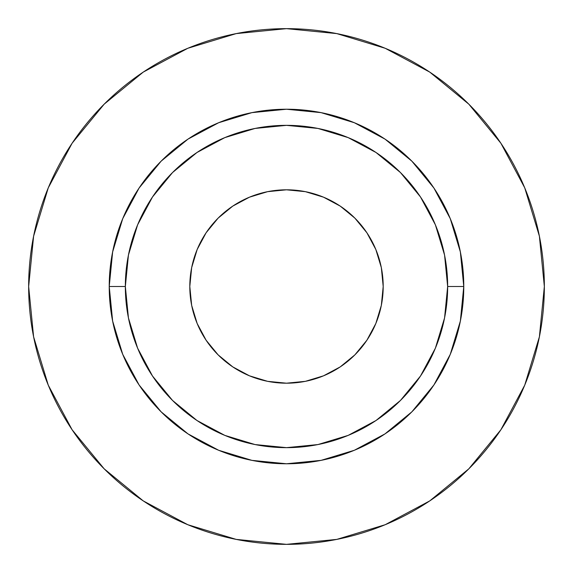 <?xml version="1.0" encoding="UTF-8"?>
<svg xmlns="http://www.w3.org/2000/svg" width="573" height="573" viewBox="0 0 573 573"><rect width="100%" height="100%" fill="white"/><g stroke="black" fill="none" stroke-linecap="round" stroke-linejoin="round"><path stroke-width="0.86" d="M383.194 286.5A96.694 96.694 0 0 1 286.5 383.194A96.694 96.694 0 0 1 189.806 286.5L191.661 267.634L197.169 249.499L206.101 232.781L218.127 218.127L232.781 206.101L249.499 197.169L267.634 191.661L286.5 189.806L305.366 191.661L323.501 197.169L340.219 206.101L354.873 218.127L366.899 232.781L375.831 249.499L381.339 267.634L383.194 286.5L381.339 305.366L375.831 323.501L366.899 340.219L354.873 354.873L340.219 366.899L323.501 375.831L305.366 381.339L286.5 383.194L267.634 381.339L249.499 375.831L232.781 366.899L218.127 354.873L206.101 340.219L197.169 323.501L191.661 305.366L189.806 286.5A96.694 96.694 0 0 1 286.5 189.806A96.694 96.694 0 0 1 383.194 286.5M447.656 286.5L463.772 286.5A177.272 177.272 0 0 1 286.5 463.772A177.272 177.272 0 0 1 109.228 286.5L125.344 286.5A161.156 161.156 0 0 1 286.5 125.344A161.156 161.156 0 0 1 447.656 286.5A161.156 161.156 0 0 1 286.5 447.656A161.156 161.156 0 0 1 125.344 286.5L128.438 317.943L137.613 348.169L152.504 376.031L172.545 400.455L196.969 420.496L224.831 435.387L255.057 444.562L286.5 447.656L317.943 444.562L348.169 435.387L376.031 420.496L400.455 400.455L420.496 376.031L435.387 348.169L444.562 317.943L447.656 286.5L444.562 255.057L435.387 224.831L420.496 196.969L400.455 172.545L376.031 152.504L348.169 137.613L317.943 128.438L286.5 125.344L255.057 128.438L224.831 137.613L196.969 152.504L172.545 172.545L152.504 196.969L137.613 224.831L128.438 255.057L125.344 286.5L109.228 286.5L112.637 251.919L122.722 218.664L139.103 188.016L161.149 161.149L188.016 139.103L218.664 122.722L251.919 112.637L286.5 109.228L321.081 112.637L354.336 122.722L384.984 139.103L411.851 161.149L433.897 188.016L450.278 218.664L460.363 251.919L463.772 286.5L460.363 321.081L450.278 354.336L433.897 384.984L411.851 411.851L384.984 433.897L354.336 450.278L321.081 460.363L286.5 463.772L251.919 460.363L218.664 450.278L188.016 433.897L161.149 411.851L139.103 384.984L122.722 354.336L112.637 321.081L109.228 286.5A177.272 177.272 0 0 1 286.5 109.228A177.272 177.272 0 0 1 463.772 286.5L447.656 286.5M28.65 286.5A257.85 257.85 0 0 1 286.5 28.65A257.85 257.85 0 0 1 544.35 286.5A257.85 257.85 0 0 1 286.5 544.35A257.85 257.85 0 0 1 28.65 286.5L33.606 336.802L48.275 385.178L72.105 429.757L104.171 468.829L143.243 500.895L187.822 524.725L236.198 539.394L286.5 544.35L336.802 539.394L385.178 524.725L429.757 500.895L468.829 468.829L500.895 429.757L524.725 385.178L539.394 336.802L544.35 286.5L539.394 236.198L524.725 187.822L500.895 143.243L468.829 104.171L429.757 72.105L385.178 48.275L336.802 33.606L286.5 28.65L236.198 33.606L187.822 48.275L143.243 72.105L104.171 104.171L72.105 143.243L48.275 187.822L33.606 236.198L28.65 286.5M500.895 143.243L468.829 104.171L429.822 72.155M143.243 72.105L104.171 104.171L72.155 143.178M72.105 429.757L104.171 468.829L143.178 500.845M429.757 500.895L468.829 468.829L500.845 429.822"/></g></svg>
